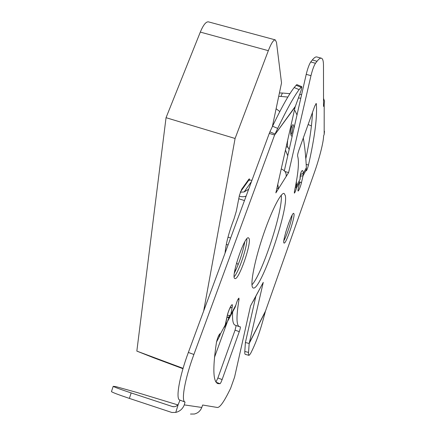 <?xml version="1.0" encoding="UTF-8"?>
<svg xmlns="http://www.w3.org/2000/svg" width="436" height="436" viewBox="0 0 436 436"><rect width="100%" height="100%" fill="white"/><g stroke="black" fill="none" stroke-linecap="round" stroke-linejoin="round"><path stroke-width="0.65" d="M203.688 310.944L235.091 138.474L268.325 50.674C271.192 43.355 273.514 39.758 275.28 39.878L208.413 21.86C205.999 21.555 203.296 24.966 200.309 32.095L166.045 117.693L136.839 351.105L153.952 357.891M229.707 315.321L228.965 317.37M228.905 317.539L214.468 357.406M275.28 39.878L276.489 42.379L281.52 82.949L272.358 126.642M225.069 253.082C225.875 243.735 228.867 232.317 234.039 218.834L236.35 211.1L239.419 195.328L241.669 189.268L248.82 179.289L249.403 178.842L249.572 180.39M166.045 117.693L235.091 138.474M136.839 351.105L183.076 368.338M251.975 180.248L248.324 179.975M244.798 351.454C244.689 353.258 244.858 354.234 245.315 354.386L249.038 355.356C248.596 355.209 248.433 354.228 248.547 352.424L249.19 343.475L245.408 342.511L244.798 351.454L248.547 352.424M301.712 86.622L296.807 84.606L294.169 87.554C288.703 94.661 281.498 107.55 272.555 126.227L269.895 131.836L275.056 134.016L277.71 128.402C286.632 109.692 293.771 96.759 299.14 89.603L301.712 86.622C302.077 87.058 301.565 89.222 300.164 93.108L295.118 107.027L275.868 192.892L288.599 172.607L310.977 75.668C312.432 69.809 313.931 65.678 315.484 63.275L317.027 61.28C318.863 58.936 320.318 57.906 321.397 58.201C322.782 58.658 323.474 61.078 323.479 65.454L323.539 106.406L324.193 104.575L324.171 134.375L323.577 136.048C323.659 141.602 319.326 158.611 314.421 172.422L265.464 311.151L264.14 316.051C260.526 329.899 256.499 341.393 252.057 350.539L250.487 353.705L249.038 355.356M265.213 311.887L249.19 343.475L263.262 282.37L250.542 305.887L234.563 377.189L230.595 388.372L228.791 391.969C223.614 402.292 219.831 407.464 217.46 407.491L202.658 405.022L201.781 407.453L184.286 404.897L185.038 402.057C180.902 401.305 184.929 378.546 193.889 354.479L274.615 134.991L269.279 133.411L188.357 352.446C179.376 376.464 175.479 399.229 179.763 400.041L185.038 402.057M238.007 299.265L238.999 299.608L238.95 298.126C238.056 298.736 237.037 301.036 235.898 305.031L235.075 307.353L230.094 316.683M238.999 299.608C236.198 316.525 236.345 325.556 239.435 326.695L240.291 326.798C240.563 327.245 240.231 328.864 239.277 331.649L222.131 379.56L217.88 377.979L216.016 381.909M216.3 382.318L220.027 383.707C220.518 383.397 221.221 382.012 222.131 379.56M220.027 383.707L217.962 383.631C213.057 382.067 212.561 368.278 216.474 342.26C217.575 337.682 218.779 334.826 220.082 333.693L220.027 335.344L216.518 341.998M315.953 103.474L316.285 103.572L314.83 105.883L298.883 150.251C297.913 153.118 297.488 155.031 297.608 156.006C299.33 161.636 298.273 173.446 294.442 191.437L294.349 193.121C294.905 192.723 295.63 190.984 296.518 187.9L295.254 187.513M316.285 103.572C317.419 116.57 314.808 137.062 308.465 165.053L306.186 164.367M306.203 169.915L303.025 175.822L303.238 173.495L306.361 167.718L306.23 170.863C306.868 170.242 307.614 168.307 308.465 165.053M294.017 213.951C294.916 217.973 285.951 244.351 284.114 243.043C281.552 243.152 291.706 211.809 293.728 213.378L294.017 213.951M249.032 238.443C251.697 243.397 238.645 280.67 234.95 278.539C230.241 278.282 244.618 235.184 248.509 237.849L249.032 238.443M285.34 195.617C288.616 210.114 260.461 291.559 253.223 287.962C249.714 287.231 253.55 264.581 262.091 238.552C270.587 212.512 280.882 191.976 284.147 193.459L285.34 195.617M321.397 58.201L316.803 56.958C315.68 56.653 314.187 57.666 312.312 59.994L310.737 61.977C309.162 64.37 307.658 68.496 306.219 74.349L284.327 170.808M288.599 172.607L284.915 171.479M180.024 400.139L178.291 404.27L175.763 412.407L171.866 412.483L129.383 398.406L131.16 392.929L172.765 406.652C175 407.001 176.842 406.205 178.291 404.27M255.828 296.349L245.408 342.511M217.88 377.979L235.059 330.145L239.277 331.649M236.165 325.534L235.059 330.145M239.435 326.695L235.162 325.18C233.026 324.444 232.192 320.008 232.666 311.865M288.746 222.97L285.7 232.372M251.937 284.822C262.232 274.173 283.258 209.907 281.253 195.235M244.781 241.855C242.716 252.717 239.25 263.126 234.372 273.078M305.816 158.797C309.816 139.989 312.034 124.538 312.47 112.444M227.036 317.016C228.448 317.637 229.483 317.495 230.137 316.596L225.194 325.774M225.047 325.332L224.475 327.12M219.564 334.058L220.251 334.303L225.679 324.144L227.052 316.759M301.074 172.149L301.211 172.084C300.736 172.749 300.366 175.076 300.104 179.071L300.044 179.627M296.42 181.283L296.518 187.9L299.826 181.758L298.338 188.341C296.845 194.767 300.213 188.357 301.554 182.275L303.025 175.822L300.262 176.133M306.361 167.718C305.865 156.905 304.84 146.997 303.293 137.989M297.009 114.935L294.965 110.608L294.382 110.308M289.123 133.776L287.455 141.199M286.174 146.916L287.793 147.057C287.237 145.842 287.182 143.896 287.635 141.215M287.793 147.057L289.172 149.466M287.744 155.761L285.466 150.082M295.281 106.46L274.615 134.991L295.118 107.027M269.279 133.411L269.895 131.836M295.663 185.409L296.736 185.523L300.104 179.109M323.528 98.432L324.531 101.13L324.193 104.575M324.171 134.375L324.482 131.225M287.836 97.054L280.942 96.449L282.419 93.042L289.924 93.669M299.663 94.487L301.614 94.65M300.807 98.193L298.382 97.98M282.419 93.042L279.422 92.961M190.478 414.047L194.342 414.02C197.906 413.159 200.386 410.968 201.781 407.453M184.286 404.897C182.668 408.919 179.828 411.421 175.763 412.407M278.713 96.345L280.942 96.449M279.808 111.572L276.113 108.733M308.127 124.527L311.429 125.9M177.801 404.897L136.746 392.416L115.584 386.541L113.197 386.334C114.33 387.124 120.32 389.321 131.16 392.929M111.512 391.435L111.453 391.626C112.559 392.498 118.538 394.76 129.383 398.406M234.192 276.686C238.999 271.721 247.67 245.691 246.792 238.874M283.88 240.656C286.735 235.822 291.608 220.78 292.136 215.177M239.266 196.096C241.702 196.968 243.991 196.958 246.133 196.058M277.781 184.363L278.522 188.668L276.925 188.172M248.656 189.235L244.144 191.96L240.291 192.194M238.165 264.636L236.579 262.897M253.022 301.532L260.81 286.904M286.158 176.504C286.566 172.967 284.926 170.449 281.236 168.95L281.236 168.955M253.18 301.009L252.215 302.797M238.754 198.751L244.471 200.565M245.948 196.565L245.315 196.369M230.633 238.023L228.001 237.151M226.3 244.405L228.055 244.988M200.309 32.095L268.325 50.674M153.919 357.874L182.967 368.703L153.935 357.88M240.35 192.02L248.825 180.166M249.245 343.105L265.464 311.151M227.625 315.255L227.63 315.239C229.118 315.648 230.186 315.397 230.846 314.481L232.17 307.238C233.614 299.875 228.132 310.029 226.965 316.967L224.922 326.368M230.846 314.481L235.898 305.031M296.011 85.205L300.944 87.233M306.219 74.349L310.977 75.668M315.484 63.275L310.737 61.977M230.764 306.236L230.748 306.23C230.148 307.129 227.336 314.084 227.118 316.389L226.965 316.967M227.396 315.163L228.061 312.825M226.982 317.168L229.832 317.065M226.987 317.125C228.388 317.757 229.407 317.648 230.039 316.787M225.014 325.398L224.878 326.455L224.998 325.425M232.17 307.238L229.816 308.192M225.761 323.959L224.954 326.275L224.273 327.376L224.229 326.864M219.036 334.892L220.027 335.344M219.553 336.423L218.545 335.867M300.104 178.335L300.704 173.675M299.608 182.804L301.554 182.275M300.758 174.318L303.238 173.495L300.753 174.28M300.551 174.356L303.243 173.588M299.897 181.529L298.338 188.341M303.238 173.495C303.064 166.792 299.766 172.77 300.039 179.419M293.88 128.718C293.951 119.513 289.602 128.277 290.943 134.735C291.248 136.043 291.684 136.435 292.245 135.912M291.766 126.178C293.014 126.5 292.305 134.304 291.019 134.452M295.466 186.428L296.725 186.69M174.133 406.739L172.198 406.499M244.144 191.96L251.501 181.534M234.557 271.781L236.535 268.543M317.027 61.28L312.312 59.994M193.889 354.479L188.357 352.446M277.71 128.402L272.555 126.227M299.14 89.603L294.169 87.554M298.077 189.698L298.371 188.265M291.651 126.135L291.788 126.086C292.234 125.59 290.496 127.094 290.943 134.103L290.894 134.484M173.544 406.75L172.77 406.652M111.453 391.626L113.197 386.334"/></g></svg>
